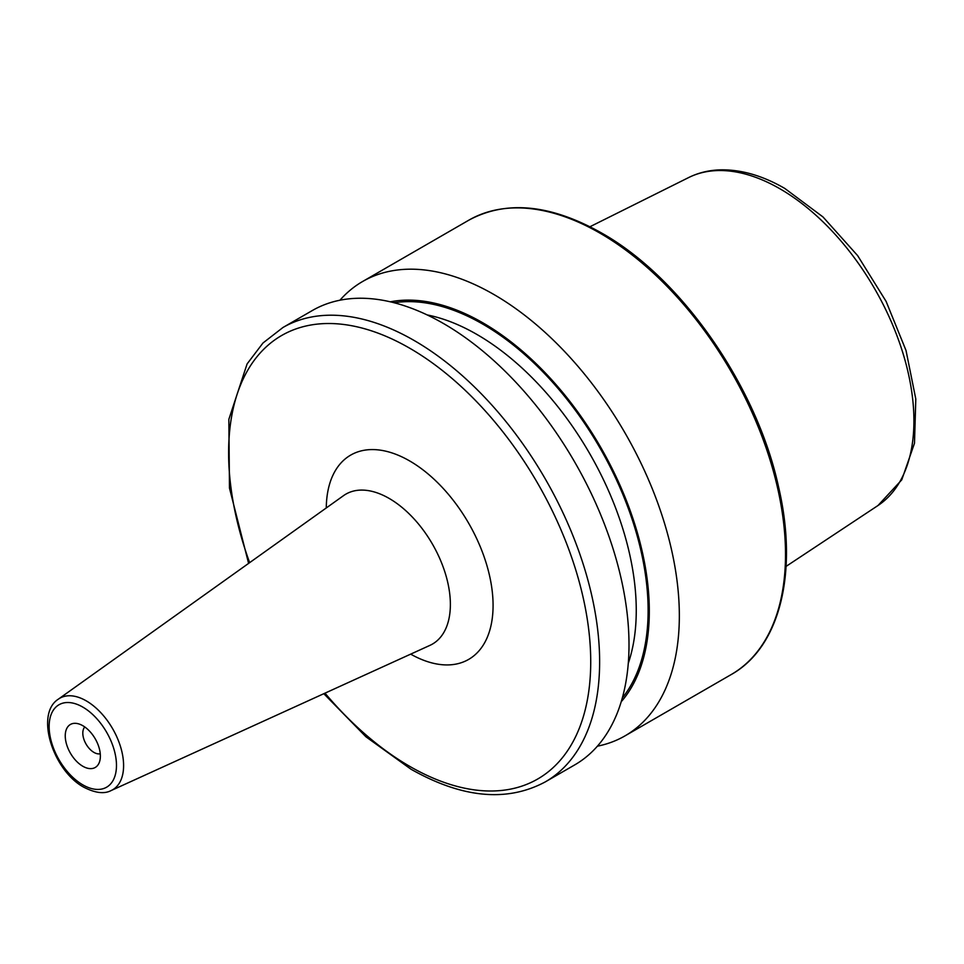 <?xml version="1.0" encoding="UTF-8"?>
<svg xmlns="http://www.w3.org/2000/svg" width="964" height="964" viewBox="0 0 964 964"><rect width="100%" height="100%" fill="white"/><g stroke="black" fill="none" stroke-linecap="round" stroke-linejoin="round"><path stroke-width="1.45" d="M82.808 766.247A24.823 14.34 60 0 1 65.54 739.689A24.823 14.34 60 0 1 76.542 723.422A24.823 14.34 60 0 1 82.808 725.699A24.823 14.34 60 0 1 99.208 762.681A24.823 14.34 60 0 1 82.808 766.247M100.256 753.776A15.737 9.086 60 0 1 93.942 752.402A15.737 9.086 60 0 1 84.085 739.834A15.737 9.086 60 0 1 84.772 726.964M339.931 300.226A262.353 151.469 60 0 1 362.657 281.476A262.353 151.469 60 0 1 493.833 294.466A262.353 151.469 60 0 1 665.22 525.645A262.353 151.469 60 0 1 625.009 735.869A262.353 151.469 60 0 1 597.403 746.184M390.312 301.816A235.409 135.912 60 0 1 482.844 322.807A235.409 135.912 60 0 1 629.661 509.197A235.409 135.912 60 0 1 621.214 701.756M443.5 323.53A262.353 151.469 60 0 1 614.887 554.71A262.353 151.469 60 0 1 574.664 764.934L545.299 781.888A262.353 151.469 60 0 0 585.51 571.664A262.353 151.469 60 0 0 414.122 340.485A262.353 151.469 60 0 0 282.958 327.495L312.324 310.529A262.353 151.469 60 0 1 443.5 323.53M389.155 498.424A86.567 49.983 -120 0 0 343.533 495.641L58.37 699.153A52.851 30.511 60 0 1 86.23 700.852A52.851 30.511 60 0 1 121.139 748.763A52.851 30.511 60 0 1 111.137 790.552L429.968 645.35A86.567 49.983 -120 0 0 446.344 576.894A86.567 49.983 -120 0 0 389.155 498.424M326.278 507.956A117.957 68.095 60 0 1 409.676 460.949A117.957 68.095 60 0 1 493.074 604.838A117.957 68.095 60 0 1 410.676 654.134M82.808 707.094A47.622 27.498 60 0 1 116.475 765.416A47.622 27.498 60 0 1 82.808 784.853A47.622 27.498 60 0 1 49.14 726.531A47.622 27.498 60 0 1 82.808 707.094M779.948 188.787A189.474 109.39 60 0 1 902.798 352.691A189.474 109.39 60 0 1 877.975 505.534L901.762 479.843L914.487 443.259L915.8 399.036L906.027 350.498L886.097 301.383L857.647 255.629L822.991 216.948L784.829 188.462C762.404 175.508 740.714 169.315 719.759 169.869C708.552 170.279 698.177 172.845 688.633 177.569A189.474 109.39 60 0 1 779.948 188.787M600.006 233.168A262.353 151.469 60 0 1 771.393 464.347A262.353 151.469 60 0 1 731.182 674.571C780.141 647.254 798.541 571.953 778.478 486.555C756.595 385.829 681.162 277.584 601.584 233.011C550.492 204.272 506.245 199.982 468.829 220.178A262.353 151.469 60 0 1 600.006 233.168M427.136 314.915A225.359 130.116 60 0 1 476.903 334.448A225.359 130.116 60 0 1 628.287 663.316M394.156 302.756A233.758 134.96 60 0 1 482.844 324.157A233.758 134.96 60 0 1 627.709 506.787A233.758 134.96 60 0 1 622.322 697.948M249.64 562.651A256.05 147.829 60 0 1 409.676 348.197A256.05 147.829 60 0 1 590.727 661.798A256.05 147.829 60 0 1 409.676 766.332A256.05 147.829 60 0 1 324.988 693.152M58.37 699.153C34.704 714.155 53.225 770.911 83.892 787.263C95.279 793.071 104.353 794.167 111.137 790.552M877.975 505.534L786.07 566.398M625.009 735.869L731.182 674.571M323.82 693.694L365.971 736.821L410.977 769.212C462.202 798.168 506.98 802.397 545.299 781.888M248.604 563.398L229.468 488.085L228.842 419.376L247.097 363.922L262.991 342.991L282.958 327.495M362.657 281.476L468.829 220.178M688.633 177.569L589.968 226.733"/></g></svg>
